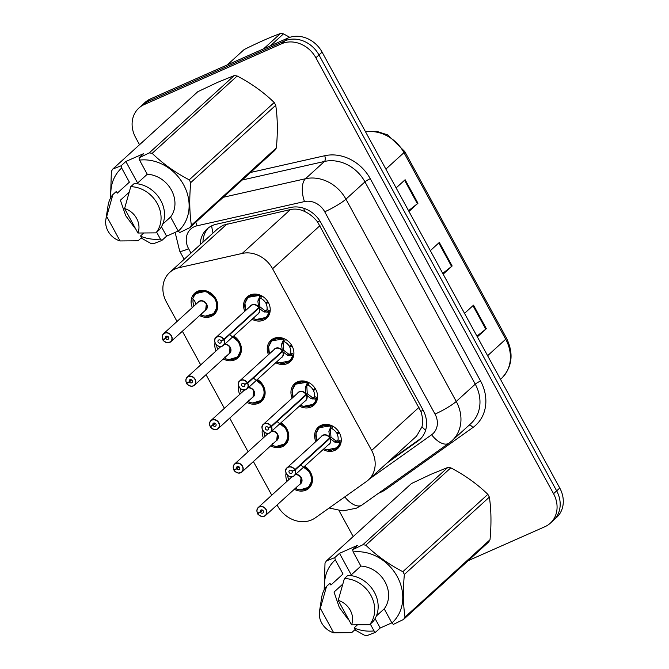 <?xml version="1.0" encoding="UTF-8"?>
<svg xmlns="http://www.w3.org/2000/svg" width="669" height="669" viewBox="0 0 669 669"><rect width="100%" height="100%" fill="white"/><g stroke="black" fill="none" stroke-linecap="round" stroke-linejoin="round"><path stroke-width="1" d="M268.478 354.704A14.434 12.343 47.7 0 1 270.87 340.329A14.434 12.343 47.7 0 1 273.746 338.464A14.434 12.343 47.7 0 1 290.973 344.259A14.434 12.343 47.7 0 1 290.296 361.686A14.434 12.343 47.7 0 1 287.427 363.551A14.434 12.343 47.7 0 1 275.762 362.715M292.161 398.139A14.434 12.343 47.7 0 1 294.552 383.763A14.434 12.343 47.7 0 1 297.429 381.899A14.434 12.343 47.7 0 1 314.656 387.694A14.434 12.343 47.7 0 1 313.978 405.121A14.434 12.343 47.7 0 1 311.102 406.986A14.434 12.343 47.7 0 1 299.444 406.15M315.835 441.573A14.434 12.343 47.7 0 1 318.235 427.198A14.434 12.343 47.7 0 1 321.103 425.333A14.434 12.343 47.7 0 1 338.33 431.12A14.434 12.343 47.7 0 1 337.661 448.548A14.434 12.343 47.7 0 1 334.784 450.421A14.434 12.343 47.7 0 1 323.119 449.576M244.795 311.277A14.434 12.343 47.7 0 1 247.196 296.902A14.434 12.343 47.7 0 1 250.064 295.029A14.434 12.343 47.7 0 1 267.291 300.824A14.434 12.343 47.7 0 1 266.613 318.252A14.434 12.343 47.7 0 1 263.745 320.117A14.434 12.343 47.7 0 1 252.079 319.28M233.698 336.005A14.434 12.343 47.7 0 1 237.829 357.948A14.434 12.343 47.7 0 1 234.961 359.813A14.434 12.343 47.7 0 1 223.295 358.977M257.373 379.44A14.434 12.343 47.7 0 1 261.512 401.383A14.434 12.343 47.7 0 1 258.635 403.248A14.434 12.343 47.7 0 1 246.978 402.412M281.055 422.875A14.434 12.343 47.7 0 1 285.195 444.818A14.434 12.343 47.7 0 1 282.318 446.683A14.434 12.343 47.7 0 1 270.661 445.847M304.738 466.31A14.434 12.343 47.7 0 1 308.877 488.253A14.434 12.343 47.7 0 1 306.001 490.118A14.434 12.343 47.7 0 1 294.335 489.282M192.329 307.539A14.434 12.343 47.7 0 1 194.729 293.164A14.434 12.343 47.7 0 1 197.598 291.299A14.434 12.343 47.7 0 1 214.824 297.086A14.434 12.343 47.7 0 1 214.155 314.514A14.434 12.343 47.7 0 1 211.279 316.387A14.434 12.343 47.7 0 1 199.613 315.542M277.083 504.978L277.535 505.814A27.061 23.147 -132.3 0 0 315.35 517.831L366.537 481.446A27.061 23.147 -132.3 0 0 368.393 479.949L416.586 436.104L421.963 426.839C423.092 421.997 422.716 416.837 420.834 411.351L317.541 221.899C313.895 217.241 309.555 213.754 304.512 211.429C299.896 209.188 295.196 208.561 290.438 209.556L223.203 225.177L217.492 228.974L169.658 272.484A27.061 23.147 -132.3 0 0 166.414 302.003L177.026 321.463M368.393 479.949A27.061 23.147 -132.3 0 0 371.638 450.438L272.576 268.737A27.061 23.147 -132.3 0 0 242.22 253.426L178.966 267.692A27.061 23.147 -132.3 0 0 175.044 268.988A27.061 23.147 -132.3 0 0 169.658 272.484M182.361 331.247L200.708 364.898M206.035 374.682L224.383 408.333M229.718 418.108L248.065 451.759M253.4 461.543L271.748 495.194M216.012 350.974A14.434 12.343 47.7 0 1 215.025 342.729M239.694 394.401A14.434 12.343 47.7 0 1 238.699 386.164M263.377 437.835A14.434 12.343 47.7 0 1 262.382 429.598M287.051 481.27A14.434 12.343 47.7 0 1 286.064 473.033M139.537 144.713L135.64 137.571A27.061 23.147 47.7 0 1 138.884 108.052A27.061 23.147 47.7 0 1 144.27 104.556L281.599 43.769A27.061 23.147 47.7 0 1 315.877 57.793L553.539 493.697L556.65 490.862A27.061 23.147 47.7 0 1 553.405 520.382A27.061 23.147 47.7 0 0 556.65 490.862L318.988 54.967L556.65 490.862L559.761 488.036A27.061 23.147 47.7 0 1 556.516 517.547L550.294 523.208A27.061 23.147 47.7 0 1 544.901 526.712L468.149 560.689M281.599 43.769L284.71 40.943A27.061 23.147 47.7 0 1 318.988 54.967A27.061 23.147 47.7 0 0 284.71 40.943L147.381 101.721L284.71 40.943L287.821 38.108A27.061 23.147 47.7 0 1 322.098 52.132L559.761 488.036M138.884 108.052L141.995 105.225A27.061 23.147 47.7 0 1 147.381 101.721A27.061 23.147 47.7 0 0 141.995 105.225L145.106 102.39A27.061 23.147 47.7 0 1 150.492 98.895L287.821 38.108M408.542 210.676L417.389 203.727A7.217 1.02 -28.6 0 0 417.958 203.251L408.96 211.446M396.132 187.922L405.13 179.735L417.958 203.251M476.93 336.114L485.778 329.165A7.217 1.02 -28.6 0 0 486.346 328.696L477.348 336.883M464.52 313.36L473.527 305.173L486.346 328.696M442.736 273.395L451.583 266.446A7.217 1.02 -28.6 0 0 452.152 265.978L443.154 274.165M430.326 250.641L439.332 242.454L452.152 265.978M386.866 463.14L417.949 441.047A27.061 23.147 -132.3 0 0 419.806 439.55A27.061 23.147 -132.3 0 0 423.051 410.038L320.961 222.785A27.061 23.147 -132.3 0 0 290.605 207.474L216.288 224.24A27.061 23.147 -132.3 0 0 212.366 225.528A27.061 23.147 -132.3 0 0 206.98 229.032A27.061 23.147 -132.3 0 0 200.198 244.703M202.958 242.195A27.061 23.147 47.7 0 1 208.419 227.836M353.173 536.555L339.066 510.681M553.539 493.697A27.061 23.147 47.7 0 1 550.294 523.208M421.127 438.228A27.061 23.147 47.7 0 1 420.717 438.529L389.634 460.623M162.851 339.434L162.776 339.434A5.411 4.633 47.7 0 1 163.537 333.739A5.411 4.633 47.7 0 1 164.607 333.037A5.411 4.633 47.7 0 1 171.072 335.211A5.411 4.633 47.7 0 1 170.821 341.742L167.434 342.796C164.34 341.575 162.851 340.596 162.985 339.86L163.069 339.835A5.235 4.474 -132.3 0 0 169.583 342.352A5.235 4.474 -132.3 0 0 171.256 335.963A5.235 4.474 -132.3 0 0 164.624 333.254A5.235 4.474 -132.3 0 0 162.851 339.434L165.644 338.363L167.81 336.398M169.742 342.444A5.411 4.633 47.7 0 0 170.821 341.742L205.659 310.048A5.411 4.633 -132.3 0 0 206.311 304.144A5.411 4.633 -132.3 0 0 199.454 301.334A5.411 4.633 -132.3 0 0 198.375 302.037L163.537 333.739C162.049 335.144 161.789 337.051 162.759 339.459M165.644 338.363A1.806 1.547 47.7 0 1 168.404 336.959A1.806 1.547 47.7 0 1 167.961 339.367A1.806 1.547 47.7 0 1 165.711 338.506L167.936 336.482M211.956 314.915A13.531 11.574 -132.3 0 0 213.888 313.535A13.531 11.574 -132.3 0 0 215.51 298.775A13.531 11.574 -132.3 0 0 198.375 291.768A13.531 11.574 -132.3 0 0 195.683 293.515A13.531 11.574 -132.3 0 0 193.726 295.949M193.985 306.034A13.531 11.574 47.7 0 1 193.098 299.21M205.667 310.04L206.311 304.144M192.714 298.441L195.557 293.649L206.044 291.258L215.51 298.775L217.199 306.87L213.812 313.594L205.358 316.119M196.009 304.186L194.646 300.958L192.747 298.809A13.188 11.281 47.7 0 1 207.541 292.403A13.188 11.281 47.7 0 1 216.346 308.56A13.188 11.281 47.7 0 1 201.678 315.199L201.369 313.293M163.002 339.844L163.88 339.041M165.711 338.506L163.069 339.835M264.255 318.737A13.531 11.574 -132.3 0 0 266.354 317.273A13.531 11.574 -132.3 0 0 269.331 312.348L263.686 311.787L258.911 308.058L260.116 306.962L258.46 307.857M258.66 307.673A5.411 4.633 -132.3 0 0 251.92 305.072A5.411 4.633 -132.3 0 0 250.842 305.775L216.003 337.469C211.739 340.37 217.86 348.884 222.192 346.191A5.411 4.633 47.7 0 1 215.736 343.991A5.411 4.633 47.7 0 1 216.003 337.469A5.411 4.633 47.7 0 1 217.074 336.775A5.411 4.633 47.7 0 1 223.814 339.375L258.686 307.648L257.858 301.1L260.166 295.539A13.531 11.574 -132.3 0 0 250.842 295.497A13.531 11.574 -132.3 0 0 248.14 297.253A13.531 11.574 -132.3 0 0 246.894 298.617M257.373 308.844L258.878 308.083A5.411 4.633 47.7 0 1 258.886 308.083A5.411 4.633 -132.3 0 1 258.125 313.778L223.287 345.48A5.411 4.633 47.7 0 1 222.208 346.182M223.814 339.375L223.605 339.501A5.235 4.474 -132.3 0 0 217.091 336.992A5.235 4.474 -132.3 0 0 215.426 343.373A5.235 4.474 -132.3 0 0 222.049 346.082A5.235 4.474 -132.3 0 0 223.822 339.902L221.464 340.58M223.822 339.902L258.886 308.083M221.038 340.973A1.806 1.547 47.7 0 1 218.278 342.377A1.806 1.547 47.7 0 1 218.721 339.969A1.806 1.547 47.7 0 1 220.962 340.839L223.605 339.501M266.981 309.571L270.176 310.918L269.682 312.038L266.454 310.684L266.981 309.571A9.926 8.488 -132.3 0 0 266.003 303.525L267.926 301.786M256.001 319.531L266.212 317.39L269.682 312.038M258.109 299.821L259.731 298.349L260.5 295.263M267.843 301.644L265.593 302.781A9.926 8.488 -132.3 0 0 260.877 298.391L259.731 298.349M260.116 306.962L264.941 310.65L266.454 310.684M245.766 310.391L244.938 303.208L248.065 297.329L260.467 295.255M268.403 302.605L266.003 303.525M258.686 307.648L259.898 306.553L259.388 298.667M193.391 385.888A5.411 4.633 47.7 0 1 186.693 383.295L186.751 383.27A5.235 4.474 -132.3 0 0 193.266 385.779A5.235 4.474 -132.3 0 0 194.938 379.398A5.235 4.474 -132.3 0 0 188.307 376.689A5.235 4.474 -132.3 0 0 186.534 382.869L189.319 381.798L191.485 379.825M186.534 382.869L186.442 382.885A5.411 4.633 47.7 0 1 187.211 377.165A5.411 4.633 47.7 0 1 188.29 376.471A5.411 4.633 47.7 0 1 194.754 378.637A5.411 4.633 47.7 0 1 194.495 385.177L229.342 353.475A5.411 4.633 -132.3 0 0 229.994 347.579A5.411 4.633 -132.3 0 0 224.441 344.426M189.319 381.798A1.806 1.547 47.7 0 1 192.087 380.393A1.806 1.547 47.7 0 1 191.643 382.802A1.806 1.547 47.7 0 1 189.394 381.932L191.618 379.917M235.639 358.341A13.531 11.574 -132.3 0 0 237.57 356.97A13.531 11.574 -132.3 0 0 239.193 342.21A13.531 11.574 -132.3 0 0 233.439 336.239M217.668 349.461A13.531 11.574 47.7 0 1 216.681 345.079M229.342 353.475L229.994 347.579M229.768 334.701L239.193 342.21L240.882 350.305L237.495 357.029L229.041 359.554M232.946 336.691A13.188 11.281 47.7 0 1 239.778 352.831A13.188 11.281 47.7 0 1 225.361 358.626L225.052 356.719M186.684 383.278L187.554 382.476M189.394 381.932L186.751 383.27M186.442 382.885L186.459 382.869C185.472 380.477 185.731 378.579 187.211 377.165L220.887 346.534M211.237 425.91L210.434 426.705A5.235 4.474 -132.3 0 0 216.948 429.214A5.235 4.474 -132.3 0 0 218.612 422.833A5.235 4.474 -132.3 0 0 211.989 420.124A5.235 4.474 -132.3 0 0 210.217 426.304L213.001 425.233L215.167 423.26M210.217 426.304L210.141 426.295A5.411 4.633 47.7 0 1 210.894 420.6A5.411 4.633 47.7 0 1 211.973 419.898A5.411 4.633 47.7 0 1 218.437 422.072A5.411 4.633 47.7 0 1 218.178 428.612L253.024 396.909A5.411 4.633 -132.3 0 0 253.668 391.005A5.411 4.633 -132.3 0 0 248.124 387.861M213.001 425.233A1.806 1.547 47.7 0 1 215.769 423.828A1.806 1.547 47.7 0 1 215.326 426.237A1.806 1.547 47.7 0 1 213.077 425.367L215.301 423.352M259.313 401.776A13.531 11.574 -132.3 0 0 261.253 400.405A13.531 11.574 -132.3 0 0 262.875 385.645A13.531 11.574 -132.3 0 0 257.122 379.674M241.35 392.895A13.531 11.574 47.7 0 1 240.355 388.513M253.024 396.909L253.668 391.005M253.442 378.136L262.875 385.645L264.564 393.74L261.169 400.463L252.715 402.989M256.62 380.126A13.188 11.281 47.7 0 1 263.461 396.265A13.188 11.281 47.7 0 1 249.044 402.061L248.734 400.154M213.077 425.367L210.434 426.705M234.919 469.345L234.117 470.131A5.235 4.474 -132.3 0 0 240.631 472.649A5.235 4.474 -132.3 0 0 242.295 466.268A5.235 4.474 -132.3 0 0 235.672 463.558A5.235 4.474 -132.3 0 0 233.899 469.738L236.684 468.668L238.85 466.694M233.899 469.738L233.816 469.73A5.411 4.633 47.7 0 1 234.576 464.035A5.411 4.633 47.7 0 1 235.655 463.333A5.411 4.633 47.7 0 1 242.111 465.507A5.411 4.633 47.7 0 1 241.86 472.046L276.707 440.344A5.411 4.633 -132.3 0 0 277.351 434.44A5.411 4.633 -132.3 0 0 271.798 431.296M236.684 468.668A1.806 1.547 47.7 0 1 239.443 467.255A1.806 1.547 47.7 0 1 239 469.671A1.806 1.547 47.7 0 1 236.759 468.802L238.975 466.778M282.995 445.211A13.531 11.574 -132.3 0 0 284.935 443.831A13.531 11.574 -132.3 0 0 286.558 429.08A13.531 11.574 -132.3 0 0 280.796 423.109M265.033 436.33A13.531 11.574 47.7 0 1 264.038 431.948M276.707 440.336L277.351 434.44M277.125 421.57L286.558 429.08L288.247 437.175L284.852 443.898L276.397 446.415M280.303 423.561A13.188 11.281 47.7 0 1 287.135 439.692A13.188 11.281 47.7 0 1 272.726 445.495L272.408 443.589M236.759 468.802L234.117 470.131M264.439 516.184A5.411 4.633 47.7 0 1 257.732 513.591L257.791 513.566A5.235 4.474 -132.3 0 0 264.305 516.083A5.235 4.474 -132.3 0 0 265.978 509.703A5.235 4.474 -132.3 0 0 259.346 506.985A5.235 4.474 -132.3 0 0 257.573 513.173L260.366 512.103L262.532 510.129M257.573 513.173L257.498 513.165A5.411 4.633 47.7 0 1 258.259 507.47A5.411 4.633 47.7 0 1 259.338 506.768A5.411 4.633 47.7 0 1 265.794 508.942A5.411 4.633 47.7 0 1 265.543 515.473L300.381 483.779A5.411 4.633 -132.3 0 0 301.033 477.875A5.411 4.633 -132.3 0 0 295.481 474.722M260.366 512.103A1.806 1.547 47.7 0 1 263.126 510.69A1.806 1.547 47.7 0 1 262.683 513.106A1.806 1.547 47.7 0 1 260.442 512.237L262.658 510.213M306.678 488.646A13.531 11.574 -132.3 0 0 308.61 487.266A13.531 11.574 -132.3 0 0 310.232 472.506A13.531 11.574 -132.3 0 0 304.479 466.544M288.707 479.765A13.531 11.574 47.7 0 1 287.72 475.383M300.389 483.771L301.033 477.875M300.807 465.005L310.232 472.506L311.921 480.601L308.534 487.333L300.08 489.85M303.985 466.987A13.188 11.281 47.7 0 1 310.817 483.127A13.188 11.281 47.7 0 1 296.4 488.93L296.091 487.024M257.724 513.575L258.602 512.78M260.442 512.237L257.791 513.566M287.938 362.172A13.531 11.574 -132.3 0 0 290.037 360.7A13.531 11.574 -132.3 0 0 293.014 355.783L287.369 355.222L282.594 351.493L283.798 350.397L282.134 351.292M281.791 343.256L283.071 342.093L283.572 349.987L282.368 351.083A5.411 4.633 -132.3 0 0 275.603 348.507A5.411 4.633 -132.3 0 0 274.524 349.21L239.678 380.904C235.421 383.805 241.542 392.318 245.874 389.617A5.411 4.633 47.7 0 1 239.418 387.426A5.411 4.633 47.7 0 1 239.678 380.904A5.411 4.633 47.7 0 1 240.756 380.201A5.411 4.633 47.7 0 1 247.497 382.802L282.368 351.083L281.54 344.535L283.848 338.966A13.531 11.574 -132.3 0 0 274.516 338.932A13.531 11.574 -132.3 0 0 271.823 340.688A13.531 11.574 -132.3 0 0 270.577 342.051M247.497 382.802L247.287 382.936A5.235 4.474 -132.3 0 0 240.773 380.427A5.235 4.474 -132.3 0 0 239.101 386.807A5.235 4.474 -132.3 0 0 245.732 389.517A5.235 4.474 -132.3 0 0 247.505 383.337L247.722 383.212A5.411 4.633 47.7 0 1 246.961 388.915L281.808 357.213A5.411 4.633 -132.3 0 0 282.561 351.518L282.594 351.493M247.722 383.212L282.561 351.518L281.047 352.279M247.505 383.337L244.72 384.407A1.806 1.547 47.7 0 1 241.952 385.812A1.806 1.547 47.7 0 1 242.395 383.404A1.806 1.547 47.7 0 1 244.645 384.274L247.287 382.936M293.892 354.369L293.357 355.473L290.137 354.11L290.664 353.006A9.926 8.488 -132.3 0 0 289.685 346.96L291.609 345.212M279.684 362.966L289.894 360.817L293.357 355.473M283.071 342.093L283.848 338.966M291.525 345.079L289.276 346.208A9.926 8.488 -132.3 0 0 284.559 341.826L283.413 341.775M283.798 350.397L288.623 354.085L290.137 354.11M269.44 353.826L268.612 346.642L271.748 340.764L283.84 338.974M292.085 346.04L289.685 346.96M244.72 384.407L245.147 384.014M311.62 405.598A13.531 11.574 -132.3 0 0 313.719 404.135A13.531 11.574 -132.3 0 0 316.696 399.217L311.043 398.657L306.277 394.927L307.481 393.832L305.817 394.727M271.179 426.237L270.97 426.37A5.235 4.474 -132.3 0 0 264.456 423.853A5.235 4.474 -132.3 0 0 262.783 430.242A5.235 4.474 -132.3 0 0 269.415 432.952A5.235 4.474 -132.3 0 0 271.188 426.772L271.405 426.646A5.411 4.633 47.7 0 1 270.644 432.341A5.411 4.633 47.7 0 1 269.565 433.044A5.411 4.633 47.7 0 1 263.109 430.869A5.411 4.633 47.7 0 1 263.36 424.338A5.411 4.633 47.7 0 1 264.439 423.636A5.411 4.633 47.7 0 1 271.179 426.237L306.051 394.518L305.223 387.97L307.523 382.409A13.531 11.574 -132.3 0 0 298.198 382.367A13.531 11.574 -132.3 0 0 295.506 384.115A13.531 11.574 -132.3 0 0 294.26 385.486M306.017 394.543A5.411 4.633 -132.3 0 0 299.277 391.942A5.411 4.633 -132.3 0 0 298.207 392.636L263.36 424.338C259.104 427.24 265.225 435.753 269.557 433.052L305.49 400.647A5.411 4.633 -132.3 0 0 306.243 394.953L306.277 394.927M271.405 426.646L306.243 394.953L304.729 395.714M271.188 426.772L268.403 427.842A1.806 1.547 47.7 0 1 265.635 429.247A1.806 1.547 47.7 0 1 266.078 426.839A1.806 1.547 47.7 0 1 268.328 427.7L270.97 426.37M317.574 397.804L317.039 398.9L313.82 397.545L314.338 396.441A9.926 8.488 -132.3 0 0 313.368 390.395L315.291 388.647M303.366 406.392L313.569 404.252L317.039 398.9M305.474 386.69L307.096 385.21L307.857 382.133M315.199 388.513L312.958 389.642A9.926 8.488 -132.3 0 0 308.242 385.252L307.096 385.21M307.481 393.832L312.298 397.511L313.82 397.545M293.122 397.261L292.294 390.077L295.43 384.198L307.832 382.124M315.76 389.475L313.368 390.395M306.753 385.52L307.255 393.414L306.051 394.518M268.403 427.842L268.829 427.449M335.294 449.033A13.531 11.574 -132.3 0 0 337.393 447.569A13.531 11.574 -132.3 0 0 340.379 442.652L334.726 442.092L329.951 438.362L331.163 437.258L329.499 438.162M294.862 469.671L294.653 469.805A5.235 4.474 -132.3 0 0 288.138 467.288A5.235 4.474 -132.3 0 0 286.466 473.677A5.235 4.474 -132.3 0 0 293.097 476.387A5.235 4.474 -132.3 0 0 294.87 470.198L295.079 470.081A5.411 4.633 47.7 0 1 294.327 475.776A5.411 4.633 47.7 0 1 293.248 476.479A5.411 4.633 47.7 0 1 286.775 474.296A5.411 4.633 47.7 0 1 287.043 467.773A5.411 4.633 47.7 0 1 288.122 467.071A5.411 4.633 47.7 0 1 294.862 469.671L329.733 437.944L328.897 431.405L331.205 425.835A13.531 11.574 -132.3 0 0 321.881 425.802A13.531 11.574 -132.3 0 0 319.188 427.55A13.531 11.574 -132.3 0 0 317.942 428.921M329.7 437.978A5.411 4.633 -132.3 0 0 322.96 435.368A5.411 4.633 -132.3 0 0 321.881 436.071L287.043 467.773C282.786 470.667 288.899 479.188 293.239 476.487L329.165 444.082A5.411 4.633 -132.3 0 0 329.926 438.387L329.951 438.362M295.079 470.081L329.926 438.387M294.87 470.198L292.077 471.277A1.806 1.547 47.7 0 1 289.317 472.682A1.806 1.547 47.7 0 1 289.761 470.265A1.806 1.547 47.7 0 1 292.002 471.135L294.653 469.805M341.257 441.239L340.722 442.334L337.502 440.98L338.021 439.876A9.926 8.488 -132.3 0 0 337.051 433.83L338.966 432.082M329.148 430.125L330.779 428.645L331.205 425.835M338.882 431.948L336.641 433.077A9.926 8.488 -132.3 0 0 331.924 428.687L330.779 428.645M331.163 437.258L335.98 440.946L337.502 440.98M340.362 442.644L337.251 447.686L327.041 449.827M316.805 440.695L315.977 433.512L319.113 427.633L331.205 425.844M339.442 432.91L337.051 433.83M329.733 437.944L330.938 436.849L330.427 428.963M292.077 471.277L292.512 470.884M263.661 48.804L280.537 33.45A48.712 41.67 47.7 0 1 283.489 33.868L270.301 45.868M280.537 33.45C270.109 37.288 257.966 42.657 244.126 49.565L227.251 64.918M289.811 37.347L283.489 33.868M121.122 165.795L125.856 161.488L143.735 153.577L139.001 157.884L149.212 152.917L234.217 75.589L217.291 82.488L197.807 91.703L112.802 169.031L121.122 165.795L121.666 168.019A42.398 36.268 47.7 0 0 110.995 197.296M161.446 226.766L166.573 236.165L161.831 240.472L153.519 243.708A48.712 41.67 47.7 0 1 150.575 243.29L141.142 237.988M161.831 240.472L160.393 239.067A42.398 36.268 47.7 0 1 140.799 236.324M110.536 198.099L111.372 171.389A48.712 41.67 47.7 0 1 112.802 169.031M143.609 233.18L140.59 235.931L141.527 237.646L138.065 240.79L120.052 240.94A18.038 15.429 47.7 0 1 105.844 219.624L108.06 205.542A28.867 24.694 47.7 0 1 112.885 194.595L116.339 191.451L117.276 193.165L129.376 182.16L121.666 168.019M105.844 219.624A18.038 15.429 47.7 0 1 106.706 216.463L112.885 194.595M106.706 216.463L120.052 240.94M129.042 192.354L120.387 200.223L125.688 215.652L134.812 227.987M160.393 239.067L156.663 232.218M234.217 75.589A48.712 41.67 47.7 0 1 237.169 76.007L152.164 153.335C162.784 163.654 175.136 172.493 189.21 179.844L274.215 102.508C263.594 92.188 251.243 83.357 237.169 76.007M274.215 102.508A48.712 41.67 47.7 0 1 275.728 105.284L190.724 182.62C189.26 198.283 189.478 212.491 191.367 225.236L276.372 147.908C277.827 132.236 277.618 118.028 275.728 105.284M276.372 147.908A48.712 41.67 47.7 0 1 274.934 150.266L189.929 227.594L179.71 232.561L178.28 231.148A42.398 36.268 47.7 0 0 183.582 184.711A42.398 36.268 47.7 0 0 139.545 160.108L147.255 174.249A27.061 23.147 47.7 0 1 171.423 190.088A27.061 23.147 47.7 0 1 170.57 217.007L178.28 231.148M191.367 225.236A48.712 41.67 47.7 0 1 189.929 227.594M189.21 179.844A48.712 41.67 47.7 0 1 190.724 182.62M149.212 152.917A48.712 41.67 47.7 0 1 152.164 153.335M139.001 157.884L139.545 160.108M162.734 224.132L170.57 217.007M147.255 174.249L136.844 183.716M130.764 186.684L134.218 183.54A28.867 24.694 47.7 0 1 160.761 200.457A28.867 24.694 47.7 0 1 159.406 229.726L155.944 232.871A28.867 24.694 47.7 0 0 157.299 203.61A28.867 24.694 47.7 0 0 130.764 186.684L124.585 208.544A18.038 15.429 47.7 0 1 137.931 233.029L155.944 232.871M137.931 233.029L124.585 208.544M166.573 236.165L178.205 231.014M125.856 161.488L137.605 183.03M334.759 557.637L339.492 553.33L357.38 545.411L352.638 549.726L362.849 544.758L447.854 467.43L430.928 474.329L411.452 483.545L326.447 560.873L334.759 557.637L335.303 559.861A42.398 36.268 47.7 0 0 324.632 589.138M375.083 618.608L380.209 628.007L375.468 632.314L367.156 635.55A48.712 41.67 47.7 0 1 364.212 635.132L354.787 629.83M375.468 632.314L374.038 630.9A42.398 36.268 47.7 0 1 354.445 628.158M324.172 589.941L325.009 563.231A48.712 41.67 47.7 0 1 326.447 560.873M357.246 625.022L354.227 627.773L355.164 629.487L351.702 632.631L333.689 632.782A18.038 15.429 47.7 0 1 319.481 611.458L321.697 597.384A28.867 24.694 47.7 0 1 326.522 586.437L329.976 583.293L330.912 585.007L343.013 574.002L335.303 559.861M319.481 611.458A18.038 15.429 47.7 0 1 320.342 608.297L326.522 586.437M320.342 608.297L333.689 632.782M342.679 584.196L334.032 592.065L339.334 607.494L348.449 619.82M374.038 630.9L370.3 624.06M447.854 467.43A48.712 41.67 47.7 0 1 450.806 467.848L365.801 545.176C376.43 555.496 388.773 564.335 402.847 571.686L487.852 494.349C477.231 484.03 464.88 475.191 450.806 467.848M487.852 494.349A48.712 41.67 47.7 0 1 489.365 497.126L404.36 574.454C402.905 590.125 403.114 604.333 405.004 617.077L490.009 539.749C491.472 524.078 491.255 509.87 489.365 497.126M490.009 539.749A48.712 41.67 47.7 0 1 488.571 542.107L403.566 619.435L393.355 624.403L391.917 622.99A42.398 36.268 47.7 0 0 397.227 576.544A42.398 36.268 47.7 0 0 353.182 551.95L360.892 566.091A27.061 23.147 47.7 0 1 385.068 581.93A27.061 23.147 47.7 0 1 384.207 608.849L391.917 622.99M405.004 617.077A48.712 41.67 47.7 0 1 403.566 619.435M402.847 571.686A48.712 41.67 47.7 0 1 404.36 574.454M362.849 544.758A48.712 41.67 47.7 0 1 365.801 545.176M352.638 549.726L353.182 551.95M376.379 615.973L384.207 608.849M360.892 566.091L350.481 575.557M344.401 578.526L347.855 575.382A28.867 24.694 47.7 0 1 374.397 592.299A28.867 24.694 47.7 0 1 373.043 621.568L369.589 624.712A28.867 24.694 47.7 0 0 370.944 595.443A28.867 24.694 47.7 0 0 344.401 578.526L338.221 600.386A18.038 15.429 47.7 0 1 351.568 624.863L369.589 624.712M351.568 624.863L338.221 600.386M380.209 628.007L391.842 622.856M339.492 553.33L351.242 574.872M329.917 438.387L328.412 439.148M227.192 223.822L178.966 267.692M319.807 220.845A27.061 3.838 151.4 0 1 317.541 221.899M304.512 211.429A27.061 12.611 -102.7 0 1 303.851 208.285M423.176 410.264A27.061 3.838 151.4 0 1 420.834 411.351M213.035 233.029A27.061 12.611 -102.7 0 1 211.663 225.854M425.618 430.217A27.061 13.949 -125.4 0 1 421.963 426.839M290.438 209.556L242.22 253.426M319.958 225.637L272.576 268.737M419.02 407.329L371.638 450.438M385.871 169.106L403.967 152.649A9.023 1.279 -28.6 0 0 404.728 151.495L506.466 338.088A9.023 1.279 151.4 0 1 505.697 339.242L403.967 152.649A36.084 30.866 -132.3 0 0 365.55 131.835M506.466 338.088C513.968 353.709 512.27 367.206 501.374 378.595A36.084 30.866 -132.3 0 0 505.697 339.242L487.609 355.699M150.492 98.895L144.27 104.556M322.098 52.132L315.877 57.793M451.583 266.446L438.78 242.956M417.389 203.727L404.578 180.237M485.778 329.165L472.975 305.674M369.656 478.803L431.622 434.758A18.038 15.429 -132.3 0 0 435.026 414.086L324.724 211.78A18.038 15.429 -132.3 0 0 304.487 201.57L196.962 225.821A18.038 15.429 -132.3 0 0 194.353 226.682A18.038 15.429 -132.3 0 0 188.599 248.692L190.991 253.083M175.127 232.377L179.668 251.042A18.038 2.559 -28.6 0 0 188.599 248.692M329.165 508.014L342.913 510.932L356.46 508.156L361.971 505.028A18.038 9.299 -125.4 0 1 344.811 496.883M250.515 172.477L324.724 155.735A40.592 34.721 47.7 0 1 370.258 178.707L480.559 381.012A40.592 34.721 47.7 0 1 472.908 427.524L385.888 489.382A40.592 34.721 47.7 0 1 378.637 493.17M223.245 197.288L305.465 178.74L324.473 161.446L242.253 179.994M304.487 201.57A18.038 8.404 -102.7 0 1 305.465 178.74A36.084 30.866 47.7 0 1 345.94 199.161L364.956 181.868A36.084 30.866 -132.3 0 0 324.473 161.446A4.507 2.099 77.3 0 0 324.724 155.735M324.724 211.78A18.038 2.559 -28.6 0 0 345.94 199.161L456.241 401.459L475.258 384.165L364.956 181.868A4.507 0.644 151.4 0 1 370.258 178.707M435.026 414.086A18.038 2.559 -28.6 0 0 456.241 401.459A36.084 30.866 47.7 0 1 451.918 440.812L470.926 423.519A36.084 30.866 -132.3 0 0 475.258 384.165A4.507 0.644 151.4 0 1 480.559 381.012M472.908 427.524A4.507 2.325 54.6 0 0 469.069 425.208M385.888 489.382A4.507 2.325 54.6 0 0 385.16 488.546M361.971 505.028L448.991 443.171A18.038 9.299 -125.4 0 1 431.622 434.758M196.962 225.821A18.038 8.404 -102.7 0 1 195.866 222.192M420.717 438.529L417.949 441.047M197.664 302.681A5.578 4.767 47.7 0 1 205.684 302.714A5.578 4.767 47.7 0 1 204.948 310.692M169.717 342.453A5.411 4.633 47.7 0 1 163.01 339.86M259.388 308.442A5.578 4.775 47.7 0 1 257.414 314.43M250.122 306.427A5.578 4.775 47.7 0 1 258.602 306.996M224.04 339.785A5.411 4.633 47.7 0 1 223.287 345.48L222.192 346.191M268.762 312.465A13.188 11.289 47.7 0 1 253.007 318.436M245.724 310.433A13.188 11.289 47.7 0 1 247.714 298.123A13.188 11.289 47.7 0 1 259.823 296.074M257.858 301.1L259.112 299.963M261.529 295.765L260.877 298.391M264.832 312.155L266.111 310.993M263.686 311.787L264.941 310.65M224.767 344.134A5.578 4.767 47.7 0 1 230.596 348.131A5.578 4.767 47.7 0 1 228.631 354.127M193.408 385.888L194.495 385.177A5.411 4.633 47.7 0 1 193.425 385.879L191.117 386.23C188.014 385.01 186.534 384.031 186.668 383.295M248.442 387.568A5.578 4.767 47.7 0 1 254.279 391.566A5.578 4.767 47.7 0 1 252.305 397.562M217.091 429.314L214.799 429.665C211.697 428.444 210.217 427.466 210.35 426.73A5.411 4.633 47.7 0 0 217.074 429.322L218.178 428.612A5.411 4.633 47.7 0 1 217.099 429.306M272.124 430.995A5.578 4.767 47.7 0 1 277.961 434.992A5.578 4.767 47.7 0 1 275.988 440.996M234.025 470.165C233.891 470.901 235.379 471.879 238.473 473.1L241.86 472.046A5.411 4.633 47.7 0 1 240.781 472.74M240.756 472.757A5.411 4.633 47.7 0 1 234.058 470.156M295.807 474.43A5.578 4.767 47.7 0 1 301.644 478.427A5.578 4.767 47.7 0 1 299.67 484.431M264.447 516.184L265.543 515.473A5.411 4.633 47.7 0 1 264.464 516.175L262.156 516.535C259.062 515.314 257.573 514.336 257.707 513.6M283.062 351.869A5.578 4.775 47.7 0 1 281.089 357.865M273.805 349.862A5.578 4.775 47.7 0 1 282.276 350.431M245.874 389.617L246.961 388.915A5.411 4.633 47.7 0 1 245.891 389.609M292.445 355.891A13.188 11.289 47.7 0 1 276.69 361.87M269.406 353.859A13.188 11.289 47.7 0 1 271.388 341.558A13.188 11.289 47.7 0 1 283.505 339.501M281.54 344.535L282.795 343.398M285.211 339.2L284.559 341.826M290.664 353.006L293.858 354.353M288.515 355.59L289.794 354.428M287.369 355.222L288.623 354.085M306.745 395.304A5.578 4.775 47.7 0 1 304.771 401.3M297.488 393.297A5.578 4.775 47.7 0 1 305.959 393.865M316.128 399.326A13.188 11.289 47.7 0 1 300.373 405.305M293.089 397.294A13.188 11.289 47.7 0 1 295.071 384.993A13.188 11.289 47.7 0 1 307.188 382.936M305.223 387.97L306.477 386.833M308.894 382.635L308.242 385.252M314.338 396.441L317.541 397.787M312.197 399.025L313.477 397.854M311.043 398.657L312.298 397.511M330.427 438.739A5.578 4.775 47.7 0 1 328.454 444.734M321.162 436.732A5.578 4.775 47.7 0 1 329.641 437.3M339.802 442.761A13.188 11.289 47.7 0 1 324.055 448.732M316.763 440.729A13.188 11.289 47.7 0 1 318.753 428.428A13.188 11.289 47.7 0 1 330.871 426.37M328.897 431.405L330.152 430.259M332.577 426.061L331.924 428.687M338.021 439.876L341.215 441.222M335.871 442.46L337.159 441.289M334.726 442.092L335.98 440.946M365.374 131.509L376.655 131.316L387.752 134.937L404.728 151.495M501.374 378.595L500.512 379.373M448.991 443.171L451.918 440.812M179.668 251.042L184.167 259.288M213.888 313.535L216.723 310.96M195.683 293.515L198.509 290.94M195.557 293.641L192.647 298.533M201.737 315.3C206.545 316.955 210.568 316.387 213.812 313.602M248.14 297.253L250.975 294.678M266.354 317.273L269.189 314.698M266.212 317.39L260.617 319.891L257.774 319.933L252.957 318.486M245.674 310.475L244.687 305.599L244.988 302.731L248.065 297.329M237.57 356.97L240.405 354.394M225.42 358.735C230.228 360.39 234.25 359.822 237.495 357.029M210.125 426.32C209.154 423.912 209.405 422.005 210.894 420.6L244.57 389.968M261.253 400.405L264.088 397.821M249.102 402.161C253.911 403.825 257.933 403.256 261.178 400.463M233.807 469.755C232.829 467.347 233.088 465.44 234.576 464.035L268.252 433.395M284.935 443.831L287.762 441.256M272.776 445.596C277.585 447.252 281.616 446.691 284.852 443.898M257.481 513.19C256.511 510.781 256.771 508.875 258.259 507.47L291.935 476.83M308.61 487.266L311.445 484.691M296.459 489.031C301.267 490.686 305.29 490.126 308.534 487.333M271.823 340.688L274.658 338.113M290.037 360.7L292.871 358.124M289.894 360.825L284.3 363.326L281.457 363.359L276.64 361.912M269.356 353.909L268.369 349.034L268.67 346.166L271.748 340.764M295.506 384.115L298.341 381.539M313.719 404.135L316.546 401.559M313.569 404.252L307.983 406.76L305.139 406.794L300.322 405.347M293.03 397.344L292.044 392.469L292.345 389.601L295.43 384.198M319.188 427.55L322.015 424.974M337.393 447.569L340.228 444.994M337.251 447.686L331.665 450.187L328.814 450.229L323.997 448.782M316.713 440.779L315.726 435.904L316.027 433.035L319.113 427.625"/></g></svg>
